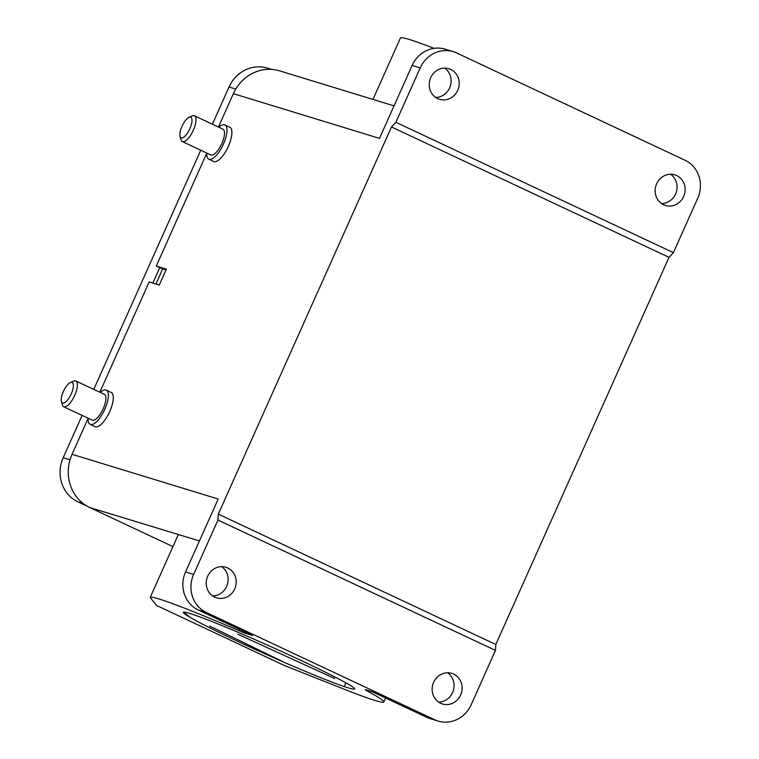 <?xml version="1.0" encoding="UTF-8"?>
<svg xmlns="http://www.w3.org/2000/svg" width="759" height="759" viewBox="0 0 759 759"><rect width="100%" height="100%" fill="white"/><g stroke="black" fill="none" stroke-linecap="round" stroke-linejoin="round"><path stroke-width="1.14" d="M440.618 703.27A15.996 14.905 -73 0 1 433.228 683.318A15.996 14.905 -73 0 1 451.823 673.385A15.996 14.905 -73 0 1 453.664 674.096A15.996 14.905 -73 0 1 461.045 694.049A15.996 14.905 -73 0 1 442.459 703.982A15.996 14.905 -73 0 1 440.618 703.27M214.683 597.134A15.996 14.905 -73 0 1 207.302 577.182A15.996 14.905 -73 0 1 225.888 567.248A15.996 14.905 -73 0 1 227.728 567.96A15.996 14.905 -73 0 1 235.119 587.912A15.996 14.905 -73 0 1 216.524 597.836A15.996 14.905 -73 0 1 214.683 597.134M437.687 98.594A15.996 14.905 -73 0 1 430.306 78.642A15.996 14.905 -73 0 1 448.892 68.718A15.996 14.905 -73 0 1 450.732 69.43A15.996 14.905 -73 0 1 458.123 89.372A15.996 14.905 -73 0 1 439.537 99.306A15.996 14.905 -73 0 1 437.687 98.594M663.622 204.74A15.996 14.905 -73 0 1 656.231 184.788A15.996 14.905 -73 0 1 674.827 174.855A15.996 14.905 -73 0 1 676.667 175.566A15.996 14.905 -73 0 1 684.058 195.518A15.996 14.905 -73 0 1 665.463 205.452A15.996 14.905 -73 0 1 663.622 204.74M90.207 424.347L95.112 426.662A18.909 6.803 -64.8 0 0 109.723 411.558A18.909 6.803 -64.8 0 0 111.194 392.441L106.279 390.135A18.909 6.803 115.2 0 1 104.808 409.253A18.909 6.803 115.2 0 1 90.207 424.347A18.909 6.803 115.2 0 1 88.129 418.237M208.82 159.172L213.734 161.477A18.909 6.803 -64.8 0 0 228.336 146.383A18.909 6.803 -64.8 0 0 229.806 127.265L224.901 124.95A18.909 6.803 115.2 0 1 223.431 144.077A18.909 6.803 115.2 0 1 208.82 159.172A18.909 6.803 115.2 0 1 206.752 153.062M63.699 406.758L92.181 420.135A14.25 5.133 -64.8 0 0 103.196 408.759A14.25 5.133 -64.8 0 0 104.296 394.338L75.815 380.961A14.25 5.133 115.2 0 1 74.705 395.373A14.25 5.133 115.2 0 1 63.699 406.758A14.25 5.133 115.2 0 1 62.371 404.917L61.422 401.502A11.347 4.08 115.2 0 1 63.358 391.502A11.347 4.08 115.2 0 1 70.321 382.564A11.347 4.08 115.2 0 1 71.242 393.912A11.347 4.08 115.2 0 1 61.422 401.502M271.542 69.392L267.377 68.12A33.738 31.432 107 0 0 229.019 87L212.378 124.21M200.737 150.235L93.755 389.386M82.114 415.41L63.196 457.715A33.738 31.432 107 0 0 77.921 501.86L87.37 506.3M182.312 141.582L210.803 154.959A14.25 5.133 -64.8 0 0 221.808 143.574A14.25 5.133 -64.8 0 0 222.918 129.163L194.437 115.785A14.25 5.133 115.2 0 1 193.327 130.197A14.25 5.133 115.2 0 1 182.312 141.582A14.25 5.133 115.2 0 1 180.993 139.741L180.044 136.326A11.347 4.08 115.2 0 1 181.98 126.326A11.347 4.08 115.2 0 1 188.944 117.389A11.347 4.08 115.2 0 1 189.854 128.736A11.347 4.08 115.2 0 1 180.044 136.326M188.944 117.389L192.169 115.937A14.25 5.133 115.2 0 1 194.437 115.785M70.321 382.564L73.547 381.113A14.25 5.133 115.2 0 1 75.815 380.961M155.965 284.018L162.739 268.885L156.278 266.02L206.752 153.195M152.834 283.06L159.788 267.5M218.877 127.265A18.909 6.803 115.2 0 1 224.901 124.95M166.031 269.891L162.739 268.885M100.254 392.441A18.909 6.803 115.2 0 1 106.279 390.135M372.963 99.42L400.467 37.95A127.967 6.148 24.1 0 1 400.467 37.95A127.967 6.148 24.1 0 1 434.015 48.339M99.818 392.242L149.162 281.931L159.267 285.023L166.382 269.113L156.278 266.02M218.44 127.057L233.383 93.661L379.5 138.375L412.128 65.445L420.211 67.921L395.885 122.284L673.394 252.652L669.002 257.339L495.817 644.495L218.307 514.128L217.956 520.048L193.64 574.411A29.079 27.096 107 0 0 206.334 612.466L434.727 719.76L426.643 717.283L372.375 691.791L366.009 689.836A11.632 0.56 24.1 0 0 365.212 689.703A11.632 0.56 24.1 0 0 366.758 690.728A127.967 6.148 24.1 0 1 383.807 701.98A127.967 6.148 24.1 0 1 343.239 688.84L284.369 665.501L156.667 605.511L150.168 597.494A127.967 6.148 -155.9 0 0 150.168 597.494L178.052 535.161A127.967 6.148 -155.9 0 0 178.042 535.18M394.044 105.871L279.673 70.872A40.72 37.931 107 0 0 233.383 93.661M193.64 574.411L185.557 571.935L218.184 499.014L72.058 454.299A40.72 37.931 107 0 0 89.828 507.572L172.929 546.613M72.058 454.299L88.129 418.37M673.394 252.652L697.711 198.289A29.079 27.096 107 0 0 685.016 160.234L456.624 52.94A29.079 27.096 107 0 0 453.275 51.65L445.191 49.174A29.079 27.096 107 0 0 412.128 65.445M435.685 97.446A15.996 14.905 107 0 0 450.381 85.9A15.996 14.905 107 0 0 444.66 68.111M185.557 571.935A29.079 27.096 107 0 0 198.26 609.989L252.529 635.482L246.163 633.537A11.632 0.56 24.1 0 1 238.895 630.653A127.967 6.148 -155.9 0 0 150.178 597.475M212.681 595.976A15.996 14.905 107 0 0 227.377 584.43A15.996 14.905 107 0 0 221.656 566.641M89.828 507.572L199.427 540.939M178.991 534.858A127.967 6.148 -155.9 0 0 178.052 535.161M670.595 174.247A15.996 14.905 -73 0 1 676.316 192.036A15.996 14.905 -73 0 1 661.611 203.583M453.275 51.65A29.079 27.096 107 0 0 420.211 67.921M395.885 122.284L391.492 126.971L669.002 257.339M495.817 644.495L495.466 650.416L217.956 520.048M218.307 514.128L391.492 126.971M438.607 702.113A15.996 14.905 107 0 0 453.313 690.576A15.996 14.905 107 0 0 447.592 672.778M190.329 617.456C204.285 625.805 245.907 645.691 284.653 662.55A95.976 4.611 -155.9 0 0 354.605 688.916A95.976 4.611 -155.9 0 0 353.941 687.891C348.353 683.138 313.486 665.757 274.132 648.11A91.611 4.402 -155.9 0 0 183.365 612.314A91.611 4.402 -155.9 0 0 190.329 617.456L184.001 612.513M495.466 650.416L471.149 704.779A29.079 27.096 -73 0 1 438.076 721.05A29.079 27.096 -73 0 1 434.727 719.76M438.076 721.05L429.992 718.574A29.079 27.096 -73 0 1 426.643 717.283M237.785 634.173L334.728 678.555M284.653 662.55L209.712 626.08M354.652 688.489L353.941 687.891M229.019 87L235.774 89.069M70.027 459.812L63.196 457.715M83.092 503.445L77.921 501.86M246.552 632.674L246.163 633.537M238.895 630.653L239.474 629.353M367.014 690.149L366.758 690.728M344.254 686.572L345.876 682.939M206.334 612.466L198.26 609.989M383.807 701.98L385.581 697.995"/></g></svg>
